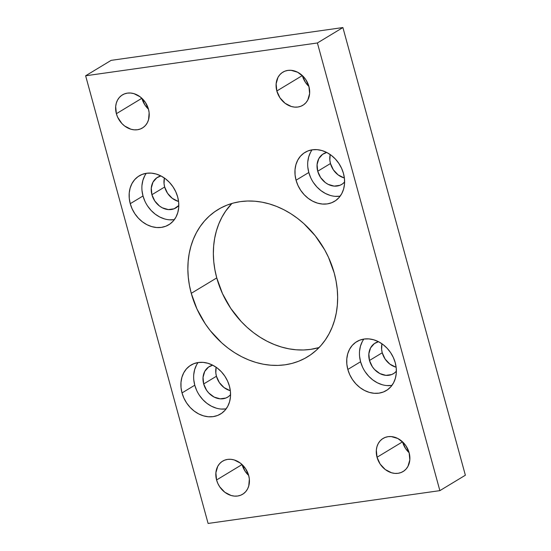 <?xml version="1.0" encoding="UTF-8"?>
<svg xmlns="http://www.w3.org/2000/svg" width="551" height="551" viewBox="0 0 551 551"><rect width="100%" height="100%" fill="white"/><g stroke="black" fill="none" stroke-linecap="round" stroke-linejoin="round"><path stroke-width="0.83" d="M216.757 277.911A86.163 70.321 -121.2 0 0 319.077 347.557L310.571 349.389L303.456 349.988L296.197 349.795L288.855 348.811L281.513 347.047L274.233 344.52L267.09 341.255L260.155 337.288L253.481 332.646L247.144 327.377L241.207 321.536L230.745 308.367L222.487 293.635L216.757 277.911L191.259 293.332L216.757 277.911L214.918 269.866L213.774 261.794L213.354 253.791L213.657 245.911L214.676 238.252L216.405 230.869L218.823 223.851L221.915 217.246L225.641 211.136L231.923 203.443A86.163 70.321 -121.2 0 0 216.757 277.911M334.243 273.089A86.163 70.321 58.8 0 1 307.341 356.938A86.163 70.321 58.8 0 1 191.259 293.332L196.989 309.056L205.241 323.788L210.22 330.6L221.647 342.798L227.983 348.067L234.65 352.709L241.593 356.683L248.735 359.948L256.015 362.468L263.357 364.232L270.699 365.217L277.959 365.409L285.074 364.81L291.975 363.426L298.594 361.263L304.861 358.357L310.73 354.727L316.136 350.402L321.026 345.436L325.359 339.864L329.085 333.754L332.177 327.149L334.595 320.131L336.324 312.748L337.343 305.089L337.646 297.209L337.226 289.206L336.082 281.134L334.243 273.089L328.513 257.365L324.684 249.837L315.275 235.821L303.856 223.623L297.519 218.354L290.845 213.712L283.91 209.745L276.767 206.48L269.487 203.953L262.145 202.189L254.803 201.205L247.544 201.012L240.429 201.611L233.528 203.002L226.909 205.158L220.634 208.064L214.766 211.701L209.366 216.02L204.469 220.985L200.144 226.557L196.411 232.674L193.325 239.272L190.908 246.297L189.179 253.674L188.16 261.339L187.857 269.212L188.277 277.222L189.413 285.287L191.259 293.332A86.163 70.321 58.8 0 1 218.162 209.483A86.163 70.321 58.8 0 1 334.243 273.089M363.894 339.065A28.576 23.321 -121.2 0 0 360.574 361.738L347.826 369.452A28.576 23.321 58.8 0 1 356.745 341.641A28.576 23.321 58.8 0 1 395.246 362.737L393.345 357.523L390.611 352.633L387.139 348.266L383.069 344.582L378.558 341.723L373.771 339.809L368.901 338.893L364.135 339.03L359.651 340.208L355.622 342.378L352.206 345.456L349.534 349.334L347.709 353.852L346.799 358.839L346.834 364.108L347.826 369.452L349.727 374.666L352.461 379.549L355.932 383.923L360.003 387.608L364.521 390.459L369.301 392.381L374.17 393.29L378.943 393.159L383.427 391.981L387.449 389.812L390.866 386.733L393.538 382.855L395.363 378.337L396.279 373.351L396.238 368.082L395.246 362.737A28.576 23.321 58.8 0 1 386.327 390.549A28.576 23.321 58.8 0 1 347.826 369.452L360.574 361.738A28.576 23.321 -121.2 0 0 391.926 385.411M312.128 149.824A28.576 23.321 -121.2 0 0 308.808 172.497L296.052 180.211A28.576 23.321 58.8 0 1 304.978 152.4A28.576 23.321 58.8 0 1 343.48 173.496L341.579 168.282L338.837 163.399L335.366 159.025L331.296 155.341L326.784 152.489L321.998 150.568L317.128 149.658L312.362 149.789L307.878 150.967L303.856 153.137L300.44 156.215L297.767 160.093L295.935 164.611L295.026 169.598L295.067 174.867L296.052 180.211L297.953 185.425L300.694 190.315L304.166 194.682L308.236 198.367L312.748 201.218L317.534 203.14L322.404 204.049L327.17 203.918L331.654 202.74L335.683 200.571L339.099 197.492L341.772 193.615L343.597 189.096L344.506 184.11L344.465 178.841L343.48 173.496A28.576 23.321 58.8 0 1 334.553 201.308A28.576 23.321 58.8 0 1 296.052 180.211L308.808 172.497A28.576 23.321 -121.2 0 0 340.16 196.17M198.091 362.537A28.576 23.321 -121.2 0 0 194.772 385.211L182.023 392.925A28.576 23.321 58.8 0 1 190.942 365.113A28.576 23.321 58.8 0 1 229.443 386.21L227.542 380.996L224.808 376.113L221.337 371.739L217.266 368.054L212.755 365.203L207.968 363.281L203.099 362.372L198.332 362.503L193.849 363.681L189.82 365.85L186.403 368.929L183.731 372.807L181.906 377.325L180.997 382.311L181.031 387.58L182.023 392.925L183.924 398.139L186.658 403.029L190.129 407.396L194.2 411.08L198.718 413.939L203.498 415.853L208.368 416.77L213.141 416.632L217.624 415.454L221.647 413.284L225.063 410.206L227.735 406.328L229.56 401.81L230.476 396.823L230.435 391.554L229.443 386.21A28.576 23.321 58.8 0 1 220.524 414.021A28.576 23.321 58.8 0 1 182.023 392.925L194.772 385.211A28.576 23.321 -121.2 0 0 226.124 408.883M146.325 173.296A28.576 23.321 -121.2 0 0 143.005 195.977L130.25 203.684A28.576 23.321 58.8 0 1 139.176 175.872A28.576 23.321 58.8 0 1 177.677 196.969L175.776 191.755L173.035 186.872L169.563 182.498L165.493 178.82L160.982 175.962L156.195 174.04L151.325 173.131L146.559 173.262L142.075 174.44L138.046 176.609L134.637 179.688L131.964 183.566L130.132 188.084L129.223 193.07L129.265 198.339L130.25 203.684L132.15 208.898L134.892 213.788L138.363 218.155L142.434 221.839L146.945 224.698L151.732 226.613L156.601 227.529L161.367 227.391L165.851 226.213L169.88 224.043L173.296 220.965L175.969 217.094L177.794 212.569L178.703 207.582L178.662 202.313L177.677 196.969A28.576 23.321 58.8 0 1 168.751 224.78A28.576 23.321 58.8 0 1 130.25 203.684L143.005 195.977A28.576 23.321 -121.2 0 0 174.357 219.642M402.533 441.84A19.34 15.786 -121.2 0 0 409.131 452.736L405.674 448.672L402.533 441.84L377.036 457.261L402.533 441.84A19.34 15.786 -121.2 0 0 402.533 441.84M409.124 452.715A19.34 15.786 58.8 0 1 403.084 471.539A19.34 15.786 58.8 0 1 377.036 457.261L380.169 464.094L385.273 469.542L391.568 472.779L394.86 473.392L398.091 473.302L401.121 472.51L403.849 471.036L406.156 468.956L407.967 466.332L409.82 459.899L409.124 452.715L405.984 445.883L403.635 442.928L397.829 438.5L391.293 436.585L388.069 436.674L385.032 437.466L382.311 438.94L379.997 441.02L378.193 443.645L376.953 446.703L376.333 450.077L377.036 457.261A19.34 15.786 58.8 0 1 383.069 438.438A19.34 15.786 58.8 0 1 409.124 452.715M242.075 464.555A19.34 15.786 -121.2 0 0 248.673 475.451A19.34 15.786 58.8 0 1 242.633 494.254A19.34 15.786 58.8 0 1 216.577 479.976L242.075 464.555L245.216 471.387L248.673 475.451L245.532 468.598L240.429 463.15L234.134 459.913L230.841 459.3L227.611 459.389L224.581 460.188L221.853 461.655L219.546 463.742L217.735 466.36L215.882 472.792L216.577 479.976L217.865 483.502L219.718 486.815L224.822 492.263L231.11 495.494L234.409 496.107L237.633 496.017L240.67 495.225L243.39 493.758L245.705 491.671L247.509 489.047L248.749 485.989L249.341 479.053L248.666 475.43A19.34 15.786 58.8 0 0 222.618 461.159A19.34 15.786 58.8 0 0 216.577 479.976L242.075 464.534A19.34 15.786 -121.2 0 0 242.075 464.555M302.334 75.57A19.34 15.786 -121.2 0 0 308.925 86.466L305.468 82.402L302.334 75.57L276.829 90.991L302.334 75.57A19.34 15.786 -121.2 0 0 302.334 75.57M308.925 86.445A19.34 15.786 58.8 0 1 302.885 105.262A19.34 15.786 58.8 0 1 276.829 90.991L279.97 97.823L285.074 103.271L291.369 106.508L294.661 107.121L297.884 107.032L300.922 106.233L303.649 104.766L305.957 102.679L307.768 100.062L309.621 93.629L308.925 86.445L305.784 79.613L303.436 76.651L297.623 72.229L291.093 70.314L287.87 70.404L284.833 71.196L282.105 72.67L279.798 74.75L277.986 77.374L276.134 83.807L276.829 90.991A19.34 15.786 58.8 0 1 282.87 72.167A19.34 15.786 58.8 0 1 308.925 86.445M141.876 98.285A19.34 15.786 -121.2 0 0 148.474 109.181A19.34 15.786 58.8 0 1 142.434 127.984A19.34 15.786 58.8 0 1 116.378 113.706L141.876 98.285L145.016 105.117L148.474 109.181L145.326 102.328L140.23 96.88L133.934 93.642L130.642 93.029L127.412 93.119L124.381 93.918L121.654 95.385L119.34 97.472L117.535 100.089L116.295 103.147L115.682 106.522L116.378 113.706L117.666 117.232L121.867 123.5L124.622 125.993L130.911 129.223L134.203 129.836L137.433 129.747L140.464 128.955L143.191 127.481L145.505 125.401L147.31 122.777L148.55 119.719L149.135 112.776L148.467 109.16A19.34 15.786 58.8 0 0 122.412 94.889A19.34 15.786 58.8 0 0 116.378 113.706L141.869 98.264A19.34 15.786 -121.2 0 0 141.876 98.285M178.069 201.308L172.27 198.332L167.559 193.305L164.666 187.003L164.046 183.669L164.398 178.014A17.832 14.553 -121.2 0 0 164.666 187.003L151.918 194.71L154.81 201.019L159.514 206.04L162.331 207.823L168.358 209.594L174.13 208.774L178.806 205.468A17.832 14.553 58.8 0 1 175.941 207.879A17.832 14.553 58.8 0 1 151.918 194.71L164.666 187.003A17.832 14.553 -121.2 0 0 178.565 201.446M229.843 390.549L224.037 387.567L219.332 382.546L216.433 376.243L215.82 372.903L216.164 367.255A17.832 14.553 -121.2 0 0 216.433 376.243L203.684 383.951L206.584 390.253L208.746 392.98L214.105 397.064L220.131 398.828L225.903 398.015L228.417 396.658L230.573 394.702A17.832 14.553 58.8 0 1 227.715 397.119A17.832 14.553 58.8 0 1 203.684 383.951L216.433 376.243A17.832 14.553 -121.2 0 0 230.339 390.687M343.872 177.835L338.073 174.853L333.362 169.832L330.469 163.53L329.849 160.189L330.201 154.542A17.832 14.553 -121.2 0 0 330.469 163.53L317.72 171.237L320.613 177.539L325.317 182.567L328.134 184.351L334.161 186.114L339.933 185.301L342.446 183.944L344.609 181.988A17.832 14.553 58.8 0 1 341.744 184.406A17.832 14.553 58.8 0 1 317.72 171.237L330.469 163.53A17.832 14.553 -121.2 0 0 344.368 177.973M395.646 367.076L389.839 364.094L385.135 359.073L382.236 352.764L381.623 349.43L381.967 343.783A17.832 14.553 -121.2 0 0 382.236 352.764L369.487 360.478L372.386 366.78L374.549 369.507L379.908 373.592L385.934 375.355L391.706 374.542L394.22 373.185L396.376 371.229A17.832 14.553 58.8 0 1 393.517 373.647A17.832 14.553 58.8 0 1 369.487 360.478L382.236 352.764A17.832 14.553 -121.2 0 0 396.141 367.214M369.487 360.478A17.832 14.553 58.8 0 1 375.059 343.121A17.832 14.553 58.8 0 1 378.523 341.71L374.356 343.583L370.554 347.922L368.846 353.852L369.487 360.478M317.72 171.237A17.832 14.553 58.8 0 1 323.285 153.881A17.832 14.553 58.8 0 1 326.75 152.469L322.583 154.342L318.788 158.681L317.08 164.618L317.72 171.237M203.684 383.951A17.832 14.553 58.8 0 1 209.256 366.594A17.832 14.553 58.8 0 1 212.72 365.182L208.554 367.056L204.752 371.395L203.043 377.332L203.684 383.951M151.918 194.71A17.832 14.553 58.8 0 1 157.483 177.353A17.832 14.553 58.8 0 1 160.947 175.941L156.78 177.815L152.985 182.154L151.277 188.091L151.918 194.71M111.13 60.362L85.632 75.783L208.099 523.45L439.87 490.638L465.368 475.217L439.87 490.638L317.404 42.971L342.901 27.55L465.368 475.217L342.901 27.55L317.404 42.971L85.632 75.783L111.13 60.362L342.901 27.55L111.13 60.362M85.632 75.783L317.404 42.971L439.87 490.638L208.099 523.45L85.632 75.783M144.713 175.852L142.888 180.37L141.972 185.363M142.013 190.632L143.005 195.977L144.899 201.191M147.64 206.074L151.112 210.441L155.182 214.125L159.694 216.984L164.48 218.905M169.35 219.815L174.116 219.684M196.48 365.093L194.655 369.611L193.745 374.604M193.787 379.873L194.772 385.211L196.673 390.432M199.414 395.315L202.878 399.682L206.956 403.366L211.467 406.225L216.247 408.146M221.116 409.056L225.889 408.918M310.516 152.379L308.691 156.897L307.775 161.891M307.816 167.153L308.808 172.497L310.702 177.718M313.443 182.601L316.915 186.968L320.985 190.653L325.496 193.511L330.283 195.433M335.153 196.342L339.919 196.204M362.282 341.62L360.457 346.138L359.548 351.125M359.589 356.394L360.574 361.738L362.475 366.952M365.217 371.842L368.681 376.209L372.758 379.894L377.27 382.752L382.05 384.674M386.919 385.583L391.692 385.445"/></g></svg>
